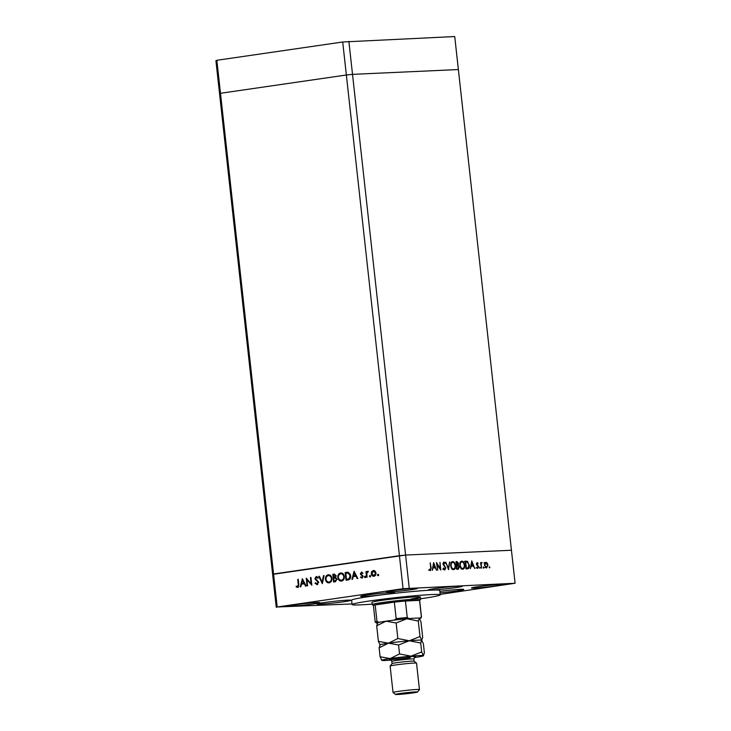 <?xml version="1.0" encoding="UTF-8"?>
<svg xmlns="http://www.w3.org/2000/svg" width="731" height="731" viewBox="0 0 731 731"><rect width="100%" height="100%" fill="white"/><g stroke="black" fill="none" stroke-linecap="round" stroke-linejoin="round"><path stroke-width="1.1" d="M216.842 60.289L342.711 41.996L346.357 75.001L352.516 74.361L346.357 75.001L399.428 555.697L273.558 573.981L220.488 93.285L346.357 75.001L220.488 93.285L216.842 60.289L215.91 60.682L219.556 93.687L220.488 93.285L219.556 93.687L272.626 574.383L405.586 555.057L511.444 550.242L515.09 583.247L403.064 588.693L277.204 606.986L352.04 603.934M403.064 588.693L399.428 555.697L405.586 555.057L352.516 74.361L458.374 69.546L511.444 550.242L405.586 555.057L409.223 588.062M411.133 598.972A24.37 1.151 173.7 0 0 420.389 597.035A24.37 1.151 173.7 0 0 407.03 597.483A24.37 1.151 173.7 0 0 381.783 600.37A24.37 1.151 173.7 0 0 371.933 602.39L372.18 604.583A24.37 1.151 -6.3 0 1 382.03 602.563A24.37 1.151 -6.3 0 1 407.277 599.685A24.37 1.151 -6.3 0 1 420.636 599.237A24.37 1.151 -6.3 0 1 420.608 599.292L419.658 600.489A23.264 1.096 173.7 0 0 419.548 600.37L405.413 601.019A23.264 1.096 173.7 0 0 394.356 602.152L375.177 604.939A23.264 1.096 173.7 0 0 373.404 605.57L372.216 604.638A24.37 1.151 -6.3 0 1 372.18 604.583M420.581 598.771A44.317 2.083 173.7 0 0 422.299 598.525A44.317 2.083 173.7 0 0 440.208 594.851A44.317 2.083 173.7 0 0 415.921 595.655A44.317 2.083 173.7 0 0 370.023 600.9A44.317 2.083 173.7 0 0 352.114 604.574A44.317 2.083 173.7 0 0 372.125 604.117M440.208 594.851L439.724 590.447A44.317 2.083 173.7 0 0 415.436 591.26A44.317 2.083 173.7 0 0 369.539 596.505A44.317 2.083 173.7 0 0 351.629 600.178L352.114 604.574M344.146 601.686A17.169 0.813 173.7 0 0 351.081 600.261A17.169 0.813 173.7 0 0 341.669 600.571A17.169 0.813 173.7 0 0 323.888 602.6A17.169 0.813 173.7 0 0 316.943 604.025A17.169 0.813 173.7 0 0 326.355 603.715A17.169 0.813 173.7 0 0 344.146 601.686M387.85 594.02A17.169 0.813 173.7 0 0 394.795 592.594A17.169 0.813 173.7 0 0 385.383 592.905A17.169 0.813 173.7 0 0 367.592 594.933A17.169 0.813 173.7 0 0 360.657 596.359A17.169 0.813 173.7 0 0 370.069 596.048A17.169 0.813 173.7 0 0 387.85 594.02M455.44 587.642A17.169 0.813 173.7 0 0 462.385 586.216A17.169 0.813 173.7 0 0 452.973 586.527A17.169 0.813 173.7 0 0 435.192 588.556A17.169 0.813 173.7 0 0 428.247 589.981A17.169 0.813 173.7 0 0 437.659 589.67A17.169 0.813 173.7 0 0 455.44 587.642M439.989 592.832A17.169 0.813 173.7 0 0 456.857 590.876A17.169 0.813 173.7 0 0 463.792 589.451A17.169 0.813 173.7 0 0 439.824 591.352M496.057 585.878A15.506 0.731 173.7 0 0 502.325 584.599A15.506 0.731 173.7 0 0 493.818 584.882A15.506 0.731 173.7 0 0 477.754 586.71A15.506 0.731 173.7 0 0 471.486 587.998A15.506 0.731 173.7 0 0 479.993 587.715A15.506 0.731 173.7 0 0 496.057 585.878M313.599 603.916A15.506 0.731 173.7 0 0 319.867 602.627A15.506 0.731 173.7 0 0 311.369 602.911A15.506 0.731 173.7 0 0 295.306 604.747A15.506 0.731 173.7 0 0 289.037 606.026A15.506 0.731 173.7 0 0 297.535 605.743A15.506 0.731 173.7 0 0 313.599 603.916M411.105 589.743A15.506 0.731 173.7 0 0 417.374 588.455A15.506 0.731 173.7 0 0 408.867 588.738A15.506 0.731 173.7 0 0 392.803 590.575A15.506 0.731 173.7 0 0 386.535 591.863A15.506 0.731 173.7 0 0 395.042 591.58A15.506 0.731 173.7 0 0 411.105 589.743M440.163 594.394L515.09 583.247M306.947 579.756L307.614 585.796L307.066 585.878L306.207 578.175L311.095 583.63L310.428 577.563L310.986 577.49L311.835 585.184L306.947 579.756L307.605 579.72L311.753 584.48M317.08 584.626L315.015 583.219L315.49 582.744L316.998 583.831L318.067 582.351L314.897 578.541L316.231 576.521L318.031 577.581L317.574 578.13L316.258 577.326L315.454 578.431L318.625 582.278L316.925 584.636M317.473 583.813L318.725 582.324L317.766 581.629M318.232 578.102L316.258 577.326M322.334 583.658L318.78 576.357L319.374 576.266L322.115 582.031L323.513 575.663L324.107 575.58L322.334 583.658M326.419 580.688L329.151 582.872C327.113 582.954 325.88 581.775 325.414 579.336C325.304 576.841 326.236 575.324 328.182 574.785C330.229 574.694 331.472 575.882 331.929 578.349C332.029 580.853 331.097 582.36 329.124 582.872L328.804 582.899M326.236 577.289L328.53 574.758M338.828 578.888L341.56 581.063C339.522 581.145 338.289 579.966 337.823 577.536C337.722 575.032 338.645 573.515 340.591 572.985C342.638 572.885 343.881 574.073 344.338 576.549C344.438 579.043 343.506 580.551 341.541 581.072L341.213 581.099M338.645 575.48L340.938 572.949M351.931 579.363L354.096 571.222L357.815 578.504L357.203 578.596L356.015 576.256L353.201 576.668L352.534 579.272L351.931 579.363M377.991 575.672L377.397 575.105L377.845 574.392L378.439 574.959L377.991 575.672L377.397 575.105L378.503 574.356M377.927 574.383L378.439 574.959M276.272 607.379L272.626 574.383L273.558 573.981L277.204 606.986M373.724 570.418L375.113 571.112L375.962 573.022C376.026 574.822 375.35 575.909 373.934 576.266C372.481 576.32 371.595 575.471 371.266 573.707L371.668 571.624L373.532 570.418M369.959 576.841L369.365 576.275L369.813 575.553L370.398 576.119L369.959 576.841L369.365 576.275L370.471 575.525M369.895 575.553L370.398 576.119M367.117 577.152L366.56 577.234L365.939 571.605L366.496 571.523L366.587 572.355L367.592 571.267L367.857 572.035L366.798 573.314L367.117 577.152M364.943 577.572L364.358 577.006L364.806 576.284L365.39 576.85L364.943 577.572L364.358 577.006L365.454 576.256M364.879 576.284L365.39 576.85M361.525 572.163L362.603 572.802L362.274 573.342L361.425 572.866L360.922 573.707L363.051 576.192L361.909 578.011L360.52 577.435L360.84 576.86L361.799 577.326L362.503 576.302L360.365 573.817L361.452 572.163M362.932 573.314L361.425 572.866M362.302 577.298L363.152 576.275L362.284 575.79M350.716 575.726C350.871 578.221 349.957 579.619 347.965 579.939L346.037 580.213L345.187 572.519L348.44 572.327L350.716 575.726M333.51 575.014L333.437 574.292L334.643 574.109L333.994 574.146L336.169 575.763L335.639 577.508L337.046 579.299L335.31 581.775L333.628 582.022L332.779 574.319L334.396 574.1M300.222 586.874L302.396 578.733L306.106 586.015L305.503 586.107L304.315 583.767L301.501 584.179L300.825 586.783L300.222 586.874M297.681 587.441L296.082 586.774L296.347 586.134L297.627 586.646L298.266 584.535L297.7 579.418L298.257 579.336L298.833 584.535L297.535 587.459M297.206 586.6L298.888 586.098M437.037 564.131L437.705 570.18L436.444 562.505L440.226 568.416L439.961 562.34L440.82 570.043L436.635 564.195M443.635 569.412L444.603 569.275L445.353 567.923L442.895 563.811L443.827 561.965L445.188 563.217L444.868 563.702L443.872 562.76L443.306 563.765L445.764 567.923L444.695 570.061L443.114 568.444L443.461 568.033L444.676 569.266L442.904 569.522M448.56 569.687L445.709 562.075L448.35 568.06L449.638 561.901L448.56 569.687M453.567 569.659C452.078 569.513 451.128 568.215 450.716 565.757C450.57 563.281 451.21 561.883 452.644 561.563C454.152 561.691 455.111 563.007 455.523 565.502C455.66 567.978 455.011 569.367 453.567 569.659L453.759 569.641M462.723 569.239C461.224 569.102 460.274 567.795 459.863 565.337C459.717 562.861 460.356 561.463 461.791 561.152C463.299 561.28 464.258 562.587 464.669 565.081C464.815 567.567 464.158 568.946 462.723 569.239L462.906 569.221M470.371 568.7L471.751 560.896L474.711 568.499L473.313 566.077L471.239 566.178L470.371 568.7M489.532 567.923L489.386 566.644L489.843 567.265L489.532 567.923L489.843 567.265L489.094 567.375M484.489 565.246L484.726 563.226L485.896 562.24L487.266 563.108L487.952 565.081L486.544 568.06L484.489 565.246M483.611 568.197L483.465 566.909L483.922 567.53L483.611 568.197L483.922 567.53L483.164 567.64M481.574 568.188L480.541 562.578L481.044 563.391L481.756 562.422L481.226 564.359L481.574 568.188M479.975 568.362L479.828 567.073L480.285 567.704L479.975 568.362L480.285 567.704L479.527 567.804M476.786 567.896L478.12 566.836L476.475 564.149L477.151 562.632L478.101 563.391L477.873 563.893L477.233 563.327L476.877 564.104L478.531 566.79L477.727 568.462L476.694 567.74L476.904 567.21L477.672 567.768L475.899 568.024M477.233 563.327L476.475 564.158M469.375 564.972C469.558 567.448 468.918 568.736 467.447 568.828L466.031 568.892L465.181 561.198L467.584 561.362L468.964 565.026M458.118 569.257L456.884 569.312L456.034 561.609L456.93 561.572L458.593 563.409L458.246 565.072L459.342 567L458.264 569.239M432.249 570.427L433.629 562.632L436.59 570.235L435.201 567.813L433.127 567.914L432.249 570.427M429.344 570.061L430.321 569.924L430.742 567.905L430.175 562.788L431.153 567.969L430.385 570.71L429.188 569.878L429.362 569.275L430.358 569.915L428.585 570.171M484.123 562.495L485.494 563.363M486.663 563.19L487.266 563.108M485.411 567.521L486.462 567.366L487.54 565.109L485.969 562.925L484.105 563.199M484.781 563.098L485.813 562.952M484.498 565.282L486.563 567.357L484.79 567.612M485.969 562.925L484.9 565.227M481.309 562.724L482.131 562.605M481.089 563.217L481.756 563.117M480.742 564.433L481.226 564.359M477.544 563.473L478.101 563.391M476.484 563.437L477.188 563.327L476.484 563.437M476.585 564.679L477.051 564.606M477.699 566.013L478.275 565.931M471.669 565.502L471.924 566.141M470.901 565.575L473.012 565.301L471.879 562.395L471.376 565.374L473.012 565.301M470.919 565.447L471.376 565.374M464.331 561.408L467.584 561.362M465.811 561.618L466.268 561.938M467.292 568.033L466.579 568.864M465.684 561.965L466.36 568.088L466.881 568.06L468.169 567.804L468.964 564.99L467.429 562.102L465.272 562.02M465.958 568.197L468.169 567.804M460.832 561.563L461.444 561.993M462.385 568.49L461.928 569.083M461.307 568.645L462.613 568.453C463.82 568.252 464.359 567.128 464.258 565.1C463.911 563.098 463.125 562.048 461.901 561.938L460 562.203M460.366 562.157L461.663 561.975M459.872 565.374L460.274 565.319C460.621 567.311 461.398 568.352 462.613 568.453L460.987 568.7M461.901 561.938C460.713 562.176 460.174 563.299 460.274 565.319M458.182 563.446L456.528 562.377L456.4 564.908L458.593 563.409M456.711 564.908L458.246 565.072M457.46 568.535L456.957 569.303M456.802 564.853L455.559 565.072M456.811 568.617L457.789 568.471L458.931 567.018L458.026 565.675L456.893 565.639L457.204 568.499L458.035 568.453L456.263 568.709M451.676 561.984L452.297 562.413M453.238 568.91L452.781 569.504M452.151 569.056L453.467 568.873C454.664 568.663 455.212 567.548 455.111 565.52C454.764 563.519 453.978 562.459 452.745 562.358L450.844 562.623M451.219 562.578L452.516 562.386M450.716 565.794L451.128 565.73C451.475 567.722 452.251 568.773 453.467 568.873L451.84 569.111M452.745 562.358C451.566 562.587 451.018 563.711 451.128 565.73M444.622 563.299L445.188 563.217M443.196 564.816L443.717 564.743M443.763 565.575L444.421 565.483M439.751 568.49L440.226 568.416M433.547 567.229L433.803 567.877M432.67 567.978L433.127 567.914M432.779 567.311L434.899 567.037L433.766 564.131L433.264 567.11L434.899 567.037M433.309 564.195L433.766 564.131M432.807 567.174L433.264 567.11M429.234 569.933L430.011 569.824M378.64 575.644L378.055 575.078M372.061 572.172L372.317 571.587L371.668 571.624M372.317 571.587L373.943 570.408M374.034 576.247L372.198 574.73M371.832 573.68L371.266 573.707M374.181 575.553L375.78 574.603M375.697 571.989L373.669 571.112M375.405 573.113L373.367 571.13L371.823 573.634L373.852 575.571L375.962 573.086M374.19 571.085L373.367 571.13M370.608 576.814L370.023 576.247M366.798 573.369L366.679 572.346M366.505 571.578L365.939 571.605M367.09 572.327L366.587 572.355M367.245 572.327L368.25 571.24M365.601 577.536L365.007 576.969M362.083 572.839L361.525 572.857M362.558 577.983L360.52 577.435M363.06 576.275L362.503 576.302M362.941 575.754L361.534 575.306M362.192 575.279L360.666 574.648M361.324 574.621L361.023 573.789L362 572.145M360.931 573.789L360.365 573.817M356.655 576.229L356.015 576.256M353.265 576.658L353.484 575.827M354.279 572.729L354.48 571.962M353.42 575.836L356.271 575.48L355.641 575.507L354.215 572.729L353.42 575.836L355.641 575.507M354.855 572.702L354.215 572.729M346.686 580.122L346.604 579.345M345.927 573.214L345.845 572.483L345.187 572.519M345.845 572.483L347.682 572.236M348.851 573.067L345.836 573.223L346.512 579.345L348.97 578.788L350.158 575.8L348.203 573.104L350.387 574.292M346.512 579.345L349.628 578.76L350.615 577.581M350.725 575.772L350.158 575.8M349.628 578.76L348.97 578.788M338.389 577.508L337.823 577.536M341.578 580.277L344.173 578.55M344.009 575.187L341.359 573.734M343.78 576.631C343.396 574.648 342.364 573.689 340.71 573.771C339.093 574.182 338.316 575.416 338.38 577.444C338.773 579.418 339.787 580.359 341.432 580.286C343.058 579.893 343.844 578.678 343.78 576.631L344.347 576.604M341.587 573.716L340.71 573.771M334.277 581.922L334.195 581.145M333.875 578.276L333.784 577.49M333.437 574.292L332.779 574.319M335.977 578.12L333.784 578.285L334.104 581.145L334.752 581.118L337.146 579.354L335.977 578.12L334.807 578.203M333.692 577.499L334.725 577.408L336.269 575.827L335.1 574.858L333.427 575.023L333.692 577.499L335.62 575.864L334.177 574.913M336.178 575.836L335.62 575.864M334.725 577.408L334.067 577.444M337.055 579.354L335.328 578.157L334.149 578.23M335.547 580.999L334.889 581.035L336.488 579.381M334.104 581.145L334.889 581.035M325.98 579.308L325.414 579.336M329.169 582.077L331.764 580.35M331.6 576.987L328.95 575.544M331.371 578.431C330.979 576.448 329.955 575.498 328.301 575.571C326.684 575.991 325.907 577.216 325.971 579.254C326.364 581.218 327.378 582.168 329.014 582.086C330.65 581.702 331.435 580.478 331.371 578.431L331.938 578.404M329.169 575.516L328.301 575.571M322.517 582.817L322.143 582.031M319.401 576.32L318.78 576.357M322.7 582.004L322.115 582.031M324.098 575.635L323.513 575.663M317.738 584.59L315.015 583.219M318.634 582.324L318.067 582.351M318.414 581.602L315.372 579.665M316.03 579.637L315.554 578.513L316.879 576.494M315.463 578.513L314.897 578.541M316.907 577.289L316.45 577.316M307.038 579.747L306.947 578.87M311.662 583.603L311.095 583.63M310.986 577.545L310.428 577.563M304.946 583.74L304.315 583.767M301.565 584.17L301.775 583.347M302.57 580.24L302.771 579.473M304.562 582.991L303.932 583.027L302.515 580.24L301.711 583.347L304.562 583M303.146 580.213L302.515 580.24M301.711 583.347L303.932 583.027M298.266 579.391L297.7 579.418M298.339 587.413L296.082 586.774M410.447 618.472L408.73 618.554A22.158 1.042 173.7 0 0 394.438 620.025L396.175 618.654L394.356 602.152A23.264 1.096 173.7 0 0 382.806 603.632A23.264 1.096 173.7 0 0 375.177 604.939L376.995 621.441L378.978 622.273A22.158 1.042 173.7 0 0 376.821 623.187L377.333 623.168M421.376 616.873A23.264 1.096 -6.3 0 1 421.476 616.955L421.111 617.942L419.658 618.581A22.158 1.042 173.7 0 0 420.124 618.033L421.376 616.873L419.548 600.37A23.264 1.096 173.7 0 0 405.413 601.019L407.24 617.512L408.73 618.554M394.438 620.025L392.099 620.363M381.317 621.926L378.978 622.273M376.821 623.187L375.222 622.063A23.264 1.096 -6.3 0 1 376.995 621.441M420.124 618.033L418.397 618.115M348.87 41.365L352.516 74.361L458.374 69.546L454.728 36.55L342.711 41.996M415.071 656.813L413.856 658.996L414.093 661.18A11.075 0.521 173.7 0 0 414.084 661.171A11.075 0.521 173.7 0 0 407.788 661.418A11.075 0.521 173.7 0 0 396.549 662.706A11.075 0.521 173.7 0 0 392.081 663.602A11.075 0.521 173.7 0 0 392.072 663.629L390.126 666.042A13.295 0.63 173.7 0 0 390.116 666.069L393.031 692.467A13.295 0.63 -6.3 0 1 393.031 692.467A13.295 0.63 -6.3 0 1 398.404 691.371A13.295 0.63 -6.3 0 1 412.174 689.799A13.295 0.63 -6.3 0 1 419.457 689.552A13.295 0.63 -6.3 0 1 419.448 689.58L416.542 663.154A13.295 0.63 173.7 0 0 416.524 663.127A13.295 0.63 173.7 0 0 408.976 663.419A13.295 0.63 173.7 0 0 395.489 664.972A13.295 0.63 173.7 0 0 390.126 666.042M399.948 693.509A11.075 0.521 173.7 0 0 395.489 694.45A11.075 0.521 173.7 0 0 401.776 694.203A11.075 0.521 173.7 0 0 413.024 692.915A11.075 0.521 173.7 0 0 417.492 692.019A11.075 0.521 173.7 0 0 411.654 692.175A11.075 0.521 173.7 0 0 399.948 693.509M378.402 641.352L380.111 645.016L379.115 647.821L388.481 643.179L378.402 641.352L376.684 625.818L386.059 621.176L396.138 622.995L406.847 618.773L418.278 621.021L419.366 618.262A21.053 0.996 173.7 0 0 419.265 618.207L420.965 621.871L422.682 637.405L421.696 640.21L419.987 636.555L418.278 621.021M377.68 623.013L376.684 625.818M421.833 640.292L421.796 640.255A21.053 0.996 173.7 0 0 421.796 640.255A21.053 0.996 173.7 0 0 421.696 640.21L421.696 640.21A21.053 0.996 173.7 0 0 409.278 640.776L397.847 638.528L396.138 622.995M419.987 636.555L409.278 640.776A21.053 0.996 173.7 0 0 388.481 643.179A21.053 0.996 173.7 0 0 379.992 644.87L379.773 645.153M397.847 638.528L388.481 643.179L398.569 644.998L409.278 640.776L420.7 643.015L421.696 640.21L423.395 643.865L424.382 652.801L423.395 655.606A21.053 0.996 173.7 0 0 410.977 656.173A21.053 0.996 173.7 0 0 390.18 658.576A21.053 0.996 173.7 0 0 381.701 660.367A21.053 0.996 173.7 0 0 381.81 660.413A21.053 0.996 173.7 0 0 391.186 660.102M419.265 618.207A21.053 0.996 173.7 0 0 406.847 618.773A21.053 0.996 173.7 0 0 386.059 621.176A21.053 0.996 173.7 0 0 377.571 622.876L377.342 623.15M414.194 657.562A21.053 0.996 173.7 0 0 415.016 657.443A21.053 0.996 173.7 0 0 423.505 655.753A21.053 0.996 173.7 0 0 423.395 655.606L421.686 651.951L410.977 656.173L399.546 653.934L390.18 658.576L380.102 656.758L381.81 660.413M421.686 651.951L420.7 643.015M380.102 656.758L379.115 647.821M399.546 653.934L398.569 644.998M476.886 565.264L477.59 565.164M465.19 561.28L466.104 561.152M456.043 561.7L456.93 561.572M347.097 572.3L346.439 572.336M347.874 579.208L347.225 579.244M317.163 580.533L316.505 580.56M298.824 584.517L298.266 584.535M396.175 618.654A23.264 1.096 -6.3 0 1 407.24 617.512M410.292 657.681A13.295 0.63 -6.3 0 1 391.907 659.563A13.295 0.63 -6.3 0 1 394.758 658.366A13.295 0.63 -6.3 0 1 410.612 656.63A13.295 0.63 -6.3 0 1 414.934 656.877M413.856 658.996A11.075 0.521 173.7 0 0 407.779 659.198A11.075 0.521 173.7 0 0 396.312 660.504A11.075 0.521 173.7 0 0 391.834 661.427C391.039 659.855 390.482 659.234 390.162 659.563L390.171 659.563M467.493 568.005L465.72 568.261M367.602 571.971L368.25 571.944M334.981 578.148L335.63 578.111M297.544 586.655L298.202 586.627M420.636 599.237L420.389 597.035M419.658 600.462L421.476 616.955M373.404 605.57L375.222 622.063M395.489 694.45L393.05 692.495M392.072 663.611L391.834 661.427M417.492 692.019L419.448 689.58M414.084 661.171L416.524 663.127"/></g></svg>
